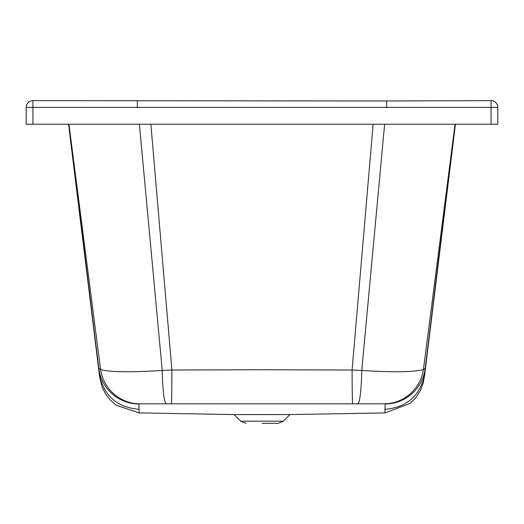 <?xml version="1.0" encoding="UTF-8"?>
<svg xmlns="http://www.w3.org/2000/svg" width="524" height="524" viewBox="0 0 524 524"><rect width="100%" height="100%" fill="white"/><g stroke="black" fill="none" stroke-linecap="round" stroke-linejoin="round"><path stroke-width="0.79" d="M491.06 100.647A6.74 6.74 0 0 1 497.8 107.381L32.94 107.381L32.94 124.227L497.8 124.227L497.8 107.381A6.74 6.74 -0 0 0 491.06 100.647L386.64 100.962L491.06 100.647L491.06 124.227M32.94 124.227L26.2 124.227L26.2 107.381A6.74 6.74 180 0 1 32.94 100.647L32.94 100.647A6.74 6.74 0 0 0 26.2 107.381L32.94 107.381L32.94 100.647L386.64 100.968L32.94 100.647M139.129 412.866L139.07 409.31C116.918 407.436 103.634 395.607 99.213 373.822L98.781 368.261L100.562 369.453L68.939 124.227M139.07 409.31L138.788 403.958L139.62 403.814A40.42 39.647 85.2 0 1 100.562 369.453C108.927 372.132 129.48 372.472 162.23 370.475L171.911 370.01L262 369.754L352.089 370.01L373.127 124.227M139.62 403.814L384.38 403.814L385.212 403.958L384.93 409.31C407.083 407.436 420.366 395.607 424.787 373.822L425.219 368.261L423.438 369.453C415.074 372.132 394.52 372.472 361.77 370.475L352.089 370.01A40.42 0.452 89.9 0 0 352.613 403.5M384.38 403.814A40.42 39.647 94.8 0 0 423.438 369.453L455.061 124.227M289.982 414.569L283.36 421.185L240.64 421.185L234.018 414.569L289.982 414.569L384.885 412.912L410.207 403.421L415.722 397.775L420.379 390.485L423.071 383.516L424.545 375.695L455.435 124.227M384.871 412.866L384.93 409.31M283.36 421.185L278.12 423.353L262 423.353M424.905 372.413L455.376 124.227L424.899 372.505M99.095 372.413L68.624 124.227L99.102 372.505M234.018 414.569L139.115 412.912L116.105 405.229L109.778 399.537L105.599 394.009L101.957 386.66L99.586 376.671L68.565 124.227M386.64 107.702L386.64 100.962M137.36 107.702L137.36 100.962M166.121 403.487A40.42 4.054 90 0 1 162.23 370.475L139.377 124.227M150.873 124.227L171.911 370.01A40.42 0.452 90.1 0 1 171.387 403.5M357.879 403.487A40.42 4.054 90 0 0 361.77 370.475L384.623 124.227M385.212 403.958A40.42 40.42 -175.6 0 0 425.219 368.261L455.205 124.227M68.795 124.227L98.781 368.261A40.42 40.42 -4.4 0 0 138.788 403.958M240.64 421.185L245.88 423.353"/></g></svg>
